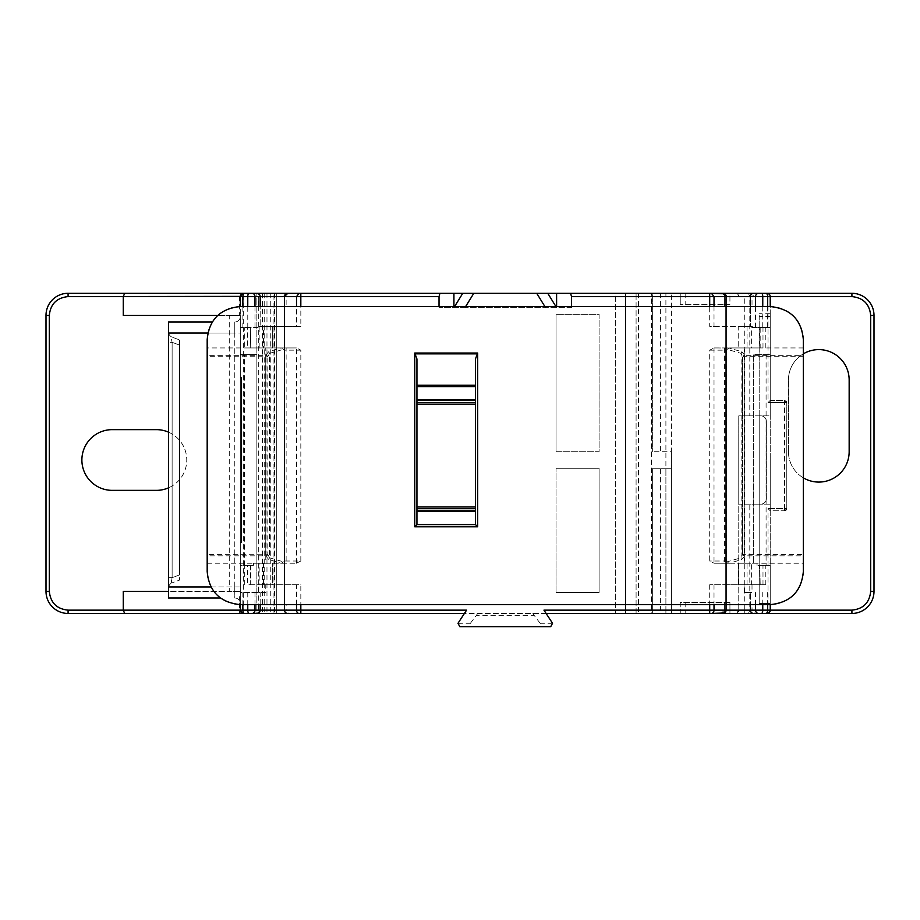 <?xml version="1.0" encoding="UTF-8"?>
<svg xmlns="http://www.w3.org/2000/svg" width="920" height="920" viewBox="0 0 920 920"><rect width="100%" height="100%" fill="white"/><g stroke="black" fill="none" stroke-linecap="round" stroke-linejoin="round"><path stroke-width="0.69" stroke-dasharray="4.6 3.45" d="M803.344 356.695L744.832 356.695L744.832 555.818A2.208 1.667 180 0 1 743.268 555.335A2.208 1.023 -52.9 0 1 743.498 554.403L803.344 554.472L803.344 355.35L744.832 355.35L744.832 356.695L742.624 357.017L742.624 554.15L743.498 554.403M265.696 356.695L265.696 355.35A2.208 1.667 0 0 1 267.26 355.833A2.208 1.023 127.1 0 1 267.03 356.764L207.184 356.695L207.184 555.818L265.696 555.818L265.696 356.695M267.03 554.403A2.208 1.023 -127.1 0 1 267.26 555.335A2.208 1.667 180 0 0 267.904 554.15L267.904 357.017L267.904 554.173L207.184 554.472M786.14 401.028L784.576 402.592L786.784 402.592A2.208 2.208 0 0 0 784.576 400.384L784.576 402.592L784.576 400.384L770.224 400.384L770.224 296.608L769.304 294.32M751.306 294.285L750.352 296.608L752.008 296.608L752.008 306.544L750.352 306.544L750.352 326.416L750.352 296.608L752.008 296.608L755.32 293.296L735.448 293.296L766.912 293.296L768.016 296.608L770.224 296.608L749.8 296.608L749.8 415.84L760.84 415.84A5.52 5.52 0 0 1 766.36 421.36L766.36 498.64A5.52 5.52 0 0 1 760.84 504.16L749.8 504.16L749.8 610.144L748.431 613.456L735.448 613.456L744.28 613.456L744.28 610.144L768.016 610.144L768.016 508.576L770.224 510.784L784.576 510.784A2.208 2.208 0 0 0 786.784 508.576L784.576 508.576L786.784 508.576L786.784 402.592L786.784 508.576A2.208 2.208 0 0 1 786.14 510.14L784.576 508.576L784.576 402.592L786.14 402.592A2.208 1.564 -90 0 0 784.576 400.384A2.208 2.208 0 0 1 786.784 402.592L786.14 402.592M769.269 612.467L770.224 610.144L770.224 510.784L784.576 510.784A2.208 2.208 0 0 0 786.14 510.14M784.576 510.784L784.576 508.576L784.576 510.784M803.344 477.848A30.36 30.36 0 0 1 788.44 451.72A30.36 30.36 0 0 0 818.8 482.08A30.36 30.36 0 0 0 849.16 451.72L849.16 379.96A30.36 30.36 0 0 0 818.8 349.6A30.36 30.36 0 0 0 788.44 379.96A30.36 30.36 0 0 1 803.344 353.832M286.12 306.544L284.464 306.544L284.464 326.416L284.464 296.608L286.12 296.608L286.12 306.544L258.52 306.544L260.176 306.544L260.176 296.608L259.221 294.285M273.976 293.296L256.864 293.296L256.864 613.456L273.976 613.456L273.976 293.296L276.736 293.296L258.313 293.296L258.313 613.456L256.864 613.456L256.864 293.296L255.208 293.296C258.083 294.446 259.187 295.55 258.52 296.608L260.176 296.608L258.52 296.608L258.52 306.544M752.008 306.544L724.408 306.544L726.064 306.544L725.592 294.894M721.096 293.296L722.752 293.296L721.096 293.296L724.408 296.608L726.064 296.608L724.408 296.608L724.408 306.544M258.52 604.624L286.12 604.624L286.12 610.144L284.464 610.144L284.464 604.624L260.176 604.624L260.176 592.48L240.304 592.48L240.304 565.432L253.46 565.432L244.72 565.432L247.537 565.432L247.537 584.752L265.765 584.752L265.765 592.48L258.52 592.48L260.176 592.48L260.176 604.624L258.52 604.624L258.52 610.144L260.176 610.144L260.176 604.624M286.12 604.624L284.464 604.624L284.464 306.544L260.176 306.544L260.176 326.416L260.176 306.544M725.109 612.467L726.064 610.144L726.064 604.624L724.408 604.624L752.008 604.624L752.008 610.144L750.352 610.144L750.352 604.624L726.064 604.624L726.064 306.544L726.064 326.416L726.064 306.544L750.352 306.544M724.408 604.624L724.408 610.144L726.064 610.144L724.408 610.144L721.096 613.456M752.008 604.624L750.352 604.624L750.352 592.48L750.352 604.624M250.711 347.944L250.355 327.52L250.711 347.944L244.72 347.944L244.72 327.52L250.711 327.52M247.537 347.944L265.765 347.944L265.765 563.224L256.864 563.224L256.864 354.568L240.304 354.568L240.304 327.52L247.537 327.52L247.537 347.944L244.72 347.944M247.537 327.52L244.72 327.52M247.537 565.432L240.304 565.432L240.304 354.568L256.864 354.568L256.864 563.224L253.529 563.224L296.412 563.224L284.464 563.224L284.464 347.944L296.412 347.944L281.002 347.944L268.72 351.716L265.696 355.35L207.184 355.35L207.184 356.695M250.355 565.432L250.711 584.752L247.537 584.752M244.72 584.752L244.72 565.432M286.12 563.224L284.464 563.224L284.464 347.944L286.12 347.944L286.12 563.224L265.765 563.224M250.711 584.752L250.711 565.432M747.04 584.752L747.04 563.224L738.208 563.224L738.208 584.752L747.04 584.752L709.699 584.752L726.064 584.752L726.064 604.624L726.064 584.752L765.808 584.752L738.208 584.752L738.208 563.224L751.364 563.224L751.364 584.752M752.008 584.752L752.008 592.48L744.763 592.48L744.763 584.752M762.99 584.752L762.99 565.432L765.808 565.432L757.068 565.432L770.224 565.432L770.224 604.624A33.12 33.12 0 0 0 803.344 571.504L803.344 554.472M757.068 565.432L756.999 563.224L753.664 563.224L753.664 354.568L770.224 354.568L753.664 354.568L753.664 563.224L714.115 563.224L729.525 563.224L741.807 559.452L744.832 555.818L803.344 555.818M770.224 510.784L770.224 460L770.224 504.16L759.184 504.16L759.184 415.84L759.184 504.16L770.224 504.16L770.224 316.48L770.224 603.52L759.184 603.52L759.184 504.16L759.184 603.52L770.224 603.52L770.224 400.384L768.016 402.592L768.016 296.608L744.28 296.608L744.28 293.296L766.912 293.296M724.408 613.007L724.408 602.416L729.928 602.416L680.248 602.416L680.248 613.456L729.928 613.456L729.928 602.416L729.928 613.456L724.408 613.456L724.408 602.416L680.248 602.416L680.248 613.456L709.699 613.456M112.24 429.64A30.36 30.36 0 0 0 81.88 460A30.36 30.36 0 0 0 112.24 490.36L156.4 490.36A30.36 30.36 0 0 0 186.76 460A30.36 30.36 0 0 0 156.4 429.64L112.24 429.64M168.544 432.17A30.36 30.36 0 0 1 168.544 487.83M239.43 596.7L240.304 596.7L239.43 596.7L239.43 613.456L68.08 613.456A22.08 22.08 0 0 1 46 591.376L46 315.376A22.08 22.08 0 0 1 68.08 293.296L615.664 293.296L615.664 613.456L671.416 613.456L665.896 613.456L665.896 468.28L652.648 468.28L652.648 613.456L652.648 468.28L671.416 468.28L671.416 613.456L671.416 293.296L671.416 451.72L652.648 451.72L671.416 451.72L671.416 468.28L665.896 468.28M240.304 596.7L240.304 315.376L240.304 596.7M239.43 315.376L240.304 315.376L239.43 315.376L239.43 293.296M123.28 591.376L229.264 591.376L229.264 315.376L123.28 315.376M457.987 623.288L470.419 623.254C469.269 624.657 469.786 625.807 471.983 626.704L459.839 626.704M552.54 623.288L540.109 623.254C541.259 624.657 540.741 625.807 538.545 626.704L471.983 626.704M470.419 623.254L476.157 615.664L534.37 615.664L540.109 623.254M550.689 626.704L538.545 626.704M788.44 451.72L788.44 379.96L788.44 451.72M760.84 415.84L738.76 415.84L738.76 610.144L738.76 504.16L760.84 504.16A5.52 5.52 0 0 0 766.36 498.64L766.36 421.36A5.52 5.52 0 0 0 760.84 415.84M749.8 415.84L738.76 415.84L738.76 504.16L749.8 504.16M874 315.376L874 591.376A22.08 22.08 0 0 1 851.92 613.456L651.463 613.456L651.463 293.296L851.92 293.296A22.08 22.08 0 0 1 874 315.376M556.048 592.48L556.048 468.28L556.048 592.48L599.104 592.48L599.104 468.28L556.048 468.28L599.104 468.28L599.104 592.48L556.048 592.48M556.048 451.72L556.048 314.272L556.048 451.72L599.104 451.72L599.104 314.272L556.048 314.272L599.104 314.272L599.104 451.72L556.048 451.72M709.699 293.296L680.248 293.296L680.248 304.336L680.248 293.296L729.928 293.296L729.928 304.336L724.408 304.336L724.408 293.296L729.928 293.296L729.928 304.336L680.248 304.336L724.408 304.336L724.408 293.744M250.355 347.944L272.32 347.944L272.32 326.416L263.488 326.416L263.488 347.944L272.32 347.944L272.32 326.416L258.14 326.416L296.516 326.416L296.516 306.544M263.488 326.416L300.828 326.416L300.828 306.544L709.699 306.544L709.699 326.416L747.04 326.416L738.208 326.416L738.208 347.944L747.04 347.944L747.04 326.416M571.504 306.544L571.504 307.648L545.56 307.648L544.881 306.544M465.647 306.544L464.968 307.648L545.56 307.648M464.968 307.648L439.024 307.648L439.024 306.544M571.504 307.648L439.024 307.648M241.408 542.8L241.408 377.2L241.408 542.8L240.304 542.8L240.304 377.2L240.304 542.8L241.408 542.8M212.29 322L168.544 322L168.544 333.04L234.784 333.04L234.784 586.96L168.544 586.96L168.544 333.04M168.544 586.96L168.544 598L220.432 598M168.785 333.603A5.52 5.52 0 0 1 168.544 331.971L168.544 588.029L168.544 331.971A5.52 5.52 65.4 0 0 172.12 337.145C171.269 337.088 171.269 338.813 172.12 342.309L168.544 342.309L172.12 342.309C171.269 338.813 171.269 337.088 172.12 337.145L179.584 339.94L172.12 337.145A5.52 5.52 0 0 1 168.785 333.603L168.544 332.235M803.344 355.35L803.344 339.664A33.12 33.12 0 0 0 770.224 306.544L770.224 327.52L752.387 327.52L752.387 326.416L738.208 326.416L738.208 347.944L751.364 347.944L751.364 326.416M168.544 577.691L172.12 577.691C171.269 581.187 171.269 582.912 172.12 582.854C171.269 582.912 171.269 581.187 172.12 577.691L172.12 342.309L172.12 577.691L179.584 574.896L179.584 339.94L179.584 580.06L172.12 582.854L179.584 580.06L179.584 574.896L172.12 577.691L168.544 577.691L168.544 581.06M168.544 588.029A5.52 5.52 114.5 0 1 172.12 582.854A5.52 5.52 0 0 0 168.544 588.029M416.944 358.984L416.944 524.584L475.456 524.584L475.456 358.984M475.456 511.336L416.944 511.336M475.456 386.584L416.944 386.584M743.268 555.335A2.208 1.667 180 0 1 742.624 554.15L742.624 357.017A2.208 1.667 0 0 1 744.832 355.327L741.807 351.716L728.939 348.013L727.168 349.37L741.117 353.383L742.624 356.994A2.208 1.667 0 0 1 743.268 355.833A2.208 1.023 52.9 0 0 743.498 356.764M416.944 399.832L475.456 399.832M744.832 555.841A2.208 1.667 0 0 1 742.624 554.173L741.117 557.784A2.208 0.678 74 0 0 741.807 559.452M741.807 351.716A2.208 0.678 -74 0 0 741.117 353.383L741.117 557.784L727.168 561.798L728.939 563.155M728.939 348.013L714.012 347.944L709.699 350.152L709.699 561.016L714.115 563.224M727.168 561.798L726.409 561.016L709.699 561.016M709.699 350.152L726.409 350.152L727.168 349.37M709.699 306.544L770.224 306.544M803.344 347.944L729.525 347.944M714.012 306.544L714.012 326.416L709.699 326.416M714.012 326.416L752.387 326.416M300.828 326.416L296.516 326.416M258.14 326.416L258.14 327.52L240.304 327.52L240.304 306.544L300.828 306.544M267.26 355.833A2.208 1.667 0 0 1 267.904 357.017L267.03 356.764M268.72 351.716A2.208 0.678 -106 0 1 269.411 353.383L267.904 356.994A2.208 1.667 180 0 0 265.696 355.327M709.699 584.752L709.699 604.624L300.828 604.624L300.828 584.752L263.488 584.752L272.32 584.752L272.32 563.224L272.32 584.752L259.164 584.752L259.164 563.224M243.616 613.456L240.304 610.144L240.304 591.376L168.544 591.376M259.152 612.547L260.176 610.144L258.52 610.144L255.208 613.456M286.177 613.042L285.499 612.547M285.407 612.467L284.464 610.144L286.12 610.144L289.432 613.456M546.112 613.456L464.416 613.456M464.542 613.456L466.578 610.144M477.664 613.456L476.157 615.664M532.864 613.456L534.37 615.664M545.985 613.456L543.95 610.144M752.065 613.042L751.387 612.547M751.295 612.467L750.352 610.144L752.008 610.144L755.32 613.456M748.431 293.296L749.8 296.608L738.76 296.608A3.312 3.312 0 0 0 735.448 293.296L738.76 296.608L744.28 296.608L744.28 610.144L738.76 610.144L735.448 613.456A3.312 3.312 0 0 0 738.76 610.144L770.224 610.144L768.016 610.144L766.912 613.456M660.617 613.456L665.896 613.456L665.896 293.296L671.416 293.296L652.648 293.296L652.648 451.72L652.648 293.296L636.088 293.296L636.088 613.456L660.617 613.456L660.617 468.28M276.736 293.296L276.736 613.456L276.736 293.296L276.736 613.456L273.976 613.456M274.562 293.296L274.562 613.456L615.664 613.456L615.664 293.296L665.896 293.296L665.896 451.72M660.617 293.296L660.617 451.72M651.463 613.456L625.6 613.456L625.6 293.296L625.6 613.456L636.088 613.456L636.088 293.296L625.6 293.296L651.463 293.296M751.49 294.101L752.295 293.595M556.6 306.544L556.6 307.648L555.922 306.544M454.606 306.544L453.928 307.648L453.928 306.544M289.432 293.296L287.776 293.296L289.432 293.296C286.557 294.446 285.453 295.55 286.12 296.608L284.464 296.608L286.051 293.779M217.787 315.376L240.304 315.376L240.304 296.608L243.616 293.296M276.736 613.456L239.43 613.456M256.864 293.296L258.313 293.296M229.264 315.376L240.304 315.376L240.304 591.376L229.264 591.376M265.765 592.48L240.304 592.48L240.304 604.624A33.12 33.12 0 0 1 207.184 571.504L207.184 555.818M211.013 586.96L234.784 586.96L234.784 333.04L240.304 333.04L240.304 316.48L240.304 586.96L240.304 333.04L207.851 333.04M234.784 322A5.52 5.52 0 0 0 240.304 316.48A5.52 5.52 0 0 1 234.784 322L234.784 333.04L234.784 322M234.784 598A5.52 5.52 0 0 1 240.304 603.52L240.304 586.96L240.304 603.52A5.52 5.52 0 0 0 234.784 598L234.784 586.96L234.784 598A5.52 5.52 0 0 1 240.304 603.52M240.304 377.2L241.408 377.2L240.304 377.2M281.002 347.944L207.184 347.944L207.184 339.664A33.12 33.12 0 0 1 240.304 306.544M240.304 604.624L300.828 604.624M709.699 604.624L770.224 604.624M259.164 347.944L259.164 326.416M258.14 327.52L250.355 327.52M207.184 355.35L207.184 347.944M296.412 563.224L300.828 561.016L284.119 561.016L283.36 561.798L269.411 557.784L269.411 353.383L283.36 349.37L281.589 348.013M283.36 349.37L284.82 350.152L284.82 347.944M268.72 559.452A2.208 0.678 106 0 0 269.411 557.784L267.904 554.173A2.208 1.667 180 0 1 265.696 555.841L268.72 559.452L281.002 563.224M296.516 604.624L296.516 584.752L300.828 584.752M296.516 584.752L258.52 584.752L258.52 592.48M265.765 584.752L258.52 584.752M207.184 563.224L263.488 563.224L263.488 584.752M265.765 347.944L286.12 347.944M300.828 561.016L300.828 350.152L296.412 347.944M283.36 561.798L281.589 563.155M250.355 584.752L259.164 584.752M253.529 563.224L253.46 565.432M729.525 563.224L803.344 563.224M714.115 347.944L726.064 347.944L726.064 563.224L726.064 347.944L724.408 347.944L762.99 347.944L762.99 327.52L770.224 327.52L770.224 565.432L762.99 565.432M744.763 592.48L752.008 592.48M767.084 613.456L767.706 613.364M760.173 584.752L759.817 565.432L760.173 584.752M756.999 563.224L751.364 563.224M744.763 563.224L744.763 347.944M765.808 347.944L765.808 327.52L759.817 327.52L759.817 347.944L762.99 347.944M751.364 347.944L760.184 347.944M765.808 327.52L762.99 327.52M752.387 327.52L760.173 327.52L760.173 347.944M768.372 293.641L767.326 293.319M770.224 400.384L784.576 400.384M770.224 415.84L770.224 313.72L770.224 415.84L770.224 313.72L770.224 415.84L759.184 415.84L759.184 313.72L759.184 415.84L770.224 415.84L759.184 415.84L759.184 603.52L759.184 316.48L759.184 415.84L770.224 415.84M770.224 603.52L759.184 603.52M770.224 504.16L759.184 504.16L770.224 504.16M784.576 510.14A2.208 1.564 180 0 0 786.784 508.576M766.084 354.568L766.084 565.432M254.978 592.48L254.978 604.624M247.767 592.48L247.767 604.624M242.868 604.624L242.868 592.48M172.12 342.309L179.584 345.103L172.12 342.309M743.268 355.833A2.208 1.667 0 0 1 744.832 355.35L744.832 355.327M714.012 347.944L714.012 563.224M725.707 347.944L725.707 563.224M726.409 350.152L726.409 561.016M685.768 602.416L685.768 613.456M266.972 293.296L266.972 613.456M638.537 293.296L638.537 613.456M738.76 296.608A3.312 3.312 0 0 0 735.448 293.296M243.34 613.456L243.34 293.296M270.273 293.296L270.273 613.456M262.384 293.296L262.384 613.456M264.212 293.296L264.212 613.456M685.768 293.296L685.768 304.336M234.784 586.96L240.304 586.96L234.784 586.96M242.868 327.52L242.868 306.544M247.767 327.52L247.767 306.544M254.978 306.544L254.978 327.52M714.012 584.752L714.012 604.624M267.26 555.335A2.208 1.667 180 0 1 265.696 555.818L265.696 555.841M244.444 565.432L244.444 354.568M284.82 563.224L284.82 350.152L300.828 350.152M296.516 563.224L296.516 347.944M284.119 561.016L284.119 350.152M755.55 604.624L755.55 592.48M762.76 604.624L762.76 592.48M767.659 592.48L767.659 604.624M762.76 306.544L762.76 327.52M755.55 327.52L755.55 306.544M767.659 306.544L767.659 327.52M768.016 508.576L784.576 508.576L784.576 402.592L768.016 402.592M770.224 508.576L784.576 508.576M770.224 402.592L784.576 402.592M168.693 333.247L168.544 335.697M168.544 339.008L168.544 342.309M168.544 584.085L168.544 585.591M765.808 584.752L765.808 565.432M724.408 347.944L724.408 563.224M770.224 313.72L759.184 313.72M770.224 316.48L759.184 316.48"/><path stroke-width="1.38" d="M803.344 353.832A30.36 30.36 0 0 1 849.16 379.96L849.16 451.72A30.36 30.36 0 0 1 803.344 477.848M168.544 487.83A30.36 30.36 0 0 1 156.4 490.36L112.24 490.36A30.36 30.36 0 0 1 81.88 460A30.36 30.36 0 0 1 112.24 429.64L156.4 429.64A30.36 30.36 0 0 1 168.544 432.17M464.416 613.456L68.08 613.456A22.08 22.08 0 0 1 46 591.376L46 315.376A22.08 22.08 0 0 1 68.08 293.296L68.08 296.608C56.741 297.781 50.485 304.037 49.312 315.376L49.312 591.376C50.485 602.715 56.741 608.971 68.08 610.144L123.28 610.144L123.28 591.376L168.544 591.376M259.221 294.285L256.864 293.296L124.648 293.296L123.28 296.608L123.28 315.376L217.787 315.376M259.152 612.547L256.864 613.456A3.312 3.312 0 0 0 260.176 610.144L260.176 604.624M300.828 604.624L300.828 610.144L466.578 610.144L457.987 623.288L459.839 626.704L550.689 626.704L552.54 623.288L543.95 610.144L714.012 610.144A3.312 2.587 -90 0 1 711.424 613.456L546.112 613.456M744.28 613.456L766.912 613.456A3.312 3.312 -121 0 0 770.224 610.144L851.92 610.144C863.259 608.971 869.515 602.715 870.688 591.376L870.688 315.376C869.515 304.037 863.259 297.781 851.92 296.608L770.224 296.608A3.312 3.312 33.9 0 0 766.912 293.296L570.607 293.296L571.504 296.608L571.504 306.544M851.92 296.608L851.92 293.296A22.08 22.08 0 0 1 874 315.376L874 591.376A22.08 22.08 0 0 1 851.92 613.456L748.431 613.456M260.176 306.544L260.176 296.608L284.464 296.608L284.464 306.544L240.304 306.544L240.304 296.608A3.312 3.312 0 0 1 243.616 293.296L243.386 293.308M439.024 306.544L439.024 296.608L439.921 293.296L255.208 293.296M207.851 333.04L168.544 333.04L168.544 322L212.29 322M220.432 598L168.544 598L168.544 586.96L211.013 586.96M168.544 333.04L168.544 585.591M477.664 353.038L477.664 526.792L414.736 526.792L416.944 524.584L416.944 358.984L414.736 353.038L477.664 353.038L475.456 358.984L475.456 524.584L416.944 524.584M477.664 526.792L475.456 524.584M767.084 613.456L722.752 613.456A3.312 3.312 0 0 0 726.064 610.144L726.064 604.624L770.224 604.624C790.441 602.565 801.481 591.525 803.344 571.504L803.344 339.664C801.527 319.677 790.487 308.637 770.224 306.544L726.064 306.544L726.064 604.624L284.464 604.624L284.464 306.544L726.064 306.544L726.064 296.608L722.752 293.296L725.592 294.894M416.944 386.584L475.456 386.584M475.456 511.336L416.944 511.336M475.456 399.832L416.944 399.832M124.648 613.456L123.28 610.144L240.304 610.144L240.304 604.624C220.041 602.531 209.001 591.491 207.184 571.504L207.184 339.664C209.047 319.642 220.087 308.603 240.304 306.544M240.315 610.374L240.304 610.144A3.312 3.312 0 0 0 243.616 613.456L243.386 613.444M240.304 604.624L284.464 604.624L284.464 610.144A3.312 3.312 0 0 0 287.776 613.456L286.614 613.249M725.04 612.547L722.752 613.456L711.424 613.456M750.352 604.624L750.352 610.144A3.312 3.312 0 0 0 753.664 613.456L752.502 613.249M724.408 613.007L709.699 613.456L709.699 604.624M851.92 293.296L755.32 293.296M752.295 293.595L753.664 293.296A3.312 3.312 0 0 0 750.352 296.608L750.352 306.544M570.607 293.296L556.6 293.296L556.6 306.544M556.6 293.296L547.768 293.296L555.922 306.544M547.768 293.296L473.8 293.296L465.647 306.544M544.881 306.544L536.728 293.296M473.8 293.296L462.76 293.296L454.606 306.544M462.76 293.296L453.928 293.296L453.928 306.544M453.928 293.296L439.921 293.296M296.516 306.544L296.516 296.608L284.464 296.608L287.776 293.296L286.051 293.779M260.176 296.608A3.312 3.312 0 0 0 256.864 293.296A3.312 3.312 0 0 1 260.176 296.608L254.978 296.608A3.312 3.001 -90 0 0 251.976 293.296M68.08 296.608L240.315 296.378M124.648 293.296L68.08 293.296M258.313 613.456L274.562 613.456M724.408 293.744L709.699 293.296L709.699 306.544M768.361 613.122L769.269 612.467M769.304 294.32L768.372 293.641M767.326 293.319L766.912 293.296A3.312 3.312 33.9 0 1 770.224 296.608L770.224 306.544M770.224 604.624L770.224 610.144A3.312 3.312 -121 0 1 766.912 613.456M714.012 306.544L714.012 296.608L750.352 296.608A3.312 3.312 0 0 1 753.664 293.296M287.776 613.456A3.312 3.312 0 0 1 284.464 610.144L254.978 610.144L254.978 604.624M753.664 613.456A3.312 3.312 0 0 1 750.352 610.144L714.012 610.144L714.012 604.624M46 315.376L49.312 315.376M46 591.376L49.312 591.376M68.08 613.456L68.08 610.144M247.767 604.624L247.767 610.144L254.978 610.144A3.312 3.001 -90 0 1 251.976 613.456M870.688 315.376L874 315.376M870.688 591.376L874 591.376M851.92 610.144L851.92 613.456M439.024 296.608L300.828 296.608L300.828 306.544M571.504 296.608L714.012 296.608L711.424 293.296M244.639 613.456A3.312 1.771 -90 0 1 242.868 610.144L242.868 604.624M240.304 610.144L247.767 610.144A3.312 1.322 -90 0 0 249.09 613.456M414.736 526.792L414.736 353.038M415.553 353.855L476.847 353.855M475.456 385.192L416.944 385.192M475.456 404.179L416.944 404.179M416.944 506.989L475.456 506.989M475.456 402.477L416.944 402.477M416.944 508.691L475.456 508.691M475.456 400.349L416.944 400.349M416.944 510.818L475.456 510.818M300.828 293.296L300.828 296.608L296.516 296.608L299.103 293.296M299.103 613.456A3.312 2.587 -90 0 1 296.516 610.144L284.464 610.144M300.828 613.456L300.828 610.144L296.516 610.144L296.516 604.624M726.064 296.608L722.752 293.296C725.627 294.446 726.731 295.55 726.064 296.608M254.978 306.544L254.978 296.608L247.767 296.608A3.312 1.322 -90 0 1 249.09 293.296M247.767 306.544L247.767 296.608L242.868 296.608A3.312 1.771 -90 0 1 244.639 293.296M240.304 296.608L242.868 296.608L242.868 306.544M758.551 613.456A3.312 3.001 -90 0 1 755.55 610.144L770.224 610.144M761.438 613.456A3.312 1.322 -90 0 0 762.76 610.144L762.76 604.624M755.55 604.624L755.55 610.144L750.352 610.144M765.888 613.456A3.312 1.771 -90 0 0 767.659 610.144L767.659 604.624M765.888 293.296A3.312 1.771 -90 0 1 767.659 296.608L762.76 296.608A3.312 1.322 -90 0 0 761.438 293.296M762.76 306.544L762.76 296.608L755.55 296.608A3.312 3.001 -90 0 1 758.551 293.296M750.352 296.608L755.55 296.608L755.55 306.544M770.224 296.608L767.659 296.608L767.659 306.544M168.544 331.982L168.544 342.309M168.544 335.697L168.544 339.008M168.544 581.06L168.544 583.441M168.544 583.487L168.544 584.085M168.544 588.018L168.544 577.691M284.464 296.608C283.797 295.55 284.901 294.446 287.776 293.296"/></g></svg>
